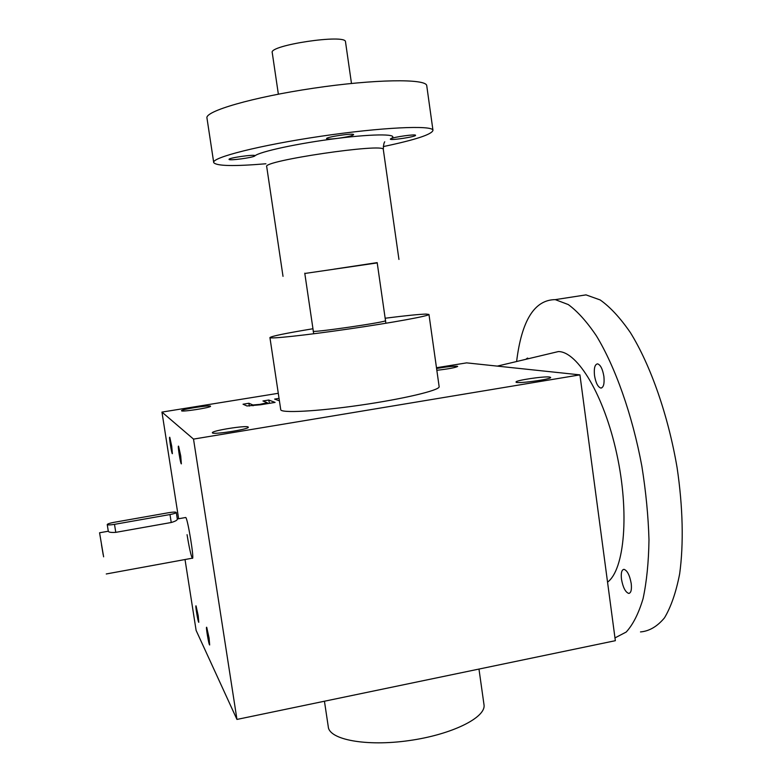 <?xml version="1.0" encoding="UTF-8"?>
<svg xmlns="http://www.w3.org/2000/svg" width="782" height="782" viewBox="0 0 782 782"><rect width="100%" height="100%" fill="white"/><g stroke="black" fill="none" stroke-linecap="round" stroke-linejoin="round"><path stroke-width="1.17" d="M550.997 353.327L558.358 351.568C577.478 351.401 604.075 395.174 616.763 453.873C629.618 512.523 624.574 569.667 607.546 582.15M516.609 361.519C521.653 320.395 534.546 299.77 555.269 299.633L568.289 304.569C577.507 311.314 586.871 321.734 596.392 335.849C615.287 366.905 632.306 414.812 641.827 466.013C645.922 491.614 648.307 516.228 648.982 539.834C648.64 562.258 646.665 581.876 643.058 598.689C638.62 613.508 633 624.623 626.206 632.042L614.975 637.907M621.475 579.149C620.83 572.952 621.68 569.687 624.016 569.335C627.32 570.557 629.725 575.317 631.23 583.607C631.856 589.814 631.015 593.069 628.689 593.401C625.365 592.15 622.961 587.399 621.475 579.149M594.506 375.477C593.812 368.185 594.838 364.314 597.595 363.855C600.537 364.871 602.639 369.065 603.899 376.455C604.574 383.757 603.548 387.628 600.811 388.058C597.849 387.022 595.747 382.828 594.506 375.477M525.875 359.309L527.459 358.088L528.573 358.664M574.164 296.72L586.031 294.882L600.156 299.936C610.126 306.945 620.204 317.834 630.39 332.604C650.536 365.096 668.16 415.154 677.095 467.675C682.94 506.932 683.751 544.057 679.656 573.861C676.088 592.199 671.034 606.861 664.505 617.819C657.31 626.47 649.314 631.172 640.497 631.924M426.786 85.971L426.737 85.629C426.19 78.513 374.558 79.119 313.533 88.21C252.488 97.203 204.307 111.357 206.986 118.15L213.691 162.412M383.297 146.586C415.525 139.802 432.084 134.377 432.964 130.281C432.661 124.964 381.411 127.3 320.532 136.312C259.653 145.266 211.326 157.612 213.721 162.597C216.448 166.067 233.847 166.458 265.909 163.77M390.687 138.776C393.405 137.046 415.916 133.888 415.555 135.286C416.503 136.674 390.159 140.701 390.326 139.137L390.687 138.776C400.531 133.966 376.044 133.478 337.374 138.394C330.825 139.176 327.218 139.264 326.573 138.658C325.41 137.065 353.904 132.823 353.64 134.631C352.516 135.785 347.091 137.046 337.374 138.394C299.047 143.106 258.959 151.767 254.785 155.95C253.241 157.632 228.803 160.897 229.058 159.381C227.982 157.935 255.206 154.074 254.912 155.716L254.785 155.95M377.227 262.908L304.804 273.475M385.878 323.269L377.178 262.625L333.767 269.194M345.517 41.905L345.497 41.769C346.045 33.714 268.392 45.258 272.244 52.658L278.363 94.172M103.625 556.833L99.568 532.777L103.625 556.833M169.987 514.546L171.238 522.503C175.1 521.399 177.143 520.304 177.348 519.219L176.292 512.464C175.735 511.897 173.262 511.966 168.863 512.669L113.898 522.356C109.783 523.138 107.564 523.872 107.232 524.556C107.74 525.113 110.164 525.045 114.495 524.351L169.987 514.546C173.907 513.803 176.009 513.109 176.292 512.464M171.238 522.503L115.775 532.356C111.386 532.64 108.894 532.307 108.317 531.359L107.232 524.556M103.195 554.79L101.504 544.78L103.195 554.79M198.217 615.796L196.077 605.962C194.982 603.978 198.071 622.628 198.784 622.306L198.217 615.796M180.72 455.886L178.609 446.307C177.328 443.961 180.486 464.156 181.365 463.873L180.72 455.886M209.107 638.102L206.741 627.389C205.47 625.131 208.843 645.326 209.674 644.974L209.107 638.102M171.727 446.229L169.802 437.363C168.687 435.32 171.62 453.98 172.372 453.707L171.727 446.229M185.481 517.537L185.745 517.489C187.768 518.446 194.698 561.349 192.313 558.192C190.964 555.631 189.215 547.801 187.064 534.692M193.516 439.103L236.956 719.43L615.346 640.693L579.931 374.871L193.516 439.103L161.952 412.094L178.638 518.749M185.021 559.531L196.116 630.419L236.956 719.43M579.931 374.871L466.619 362.868L436.473 367.736M279.047 398.37L274.619 399.094L279.409 400.824M246.936 405.966L260.68 404.753L275.098 402.407L268.793 400.032L262.957 400.98L267.327 402.73L259.79 404.382L252.928 404.988L248.911 403.258L243.036 404.216L246.936 405.966M549.57 377.022C543.861 376.142 515.25 380.404 516.052 382.027C515.064 384.206 551.525 379.387 550.655 377.442L549.57 377.022M248.148 426.992C246.027 425.203 211.472 430.735 212.381 432.729C211.551 435.124 249.419 429.298 248.324 427.197L248.148 426.992M210.485 406.132C209.224 404.939 180.798 409.436 181.532 410.726C180.867 412.3 211.443 407.578 210.573 406.249L210.485 406.132M436.835 370.297C448.389 368.967 455.329 367.687 457.675 366.445L457.089 366.23C452.798 366.113 445.965 366.866 436.581 368.478M269.937 337.619L280.728 409.592C280.2 413.307 316.495 411.518 360.033 405.213C403.571 398.947 439.855 390.257 439.152 386.709L439.132 386.543M278.284 393.297L161.952 412.094M312.956 328.753C286.007 333.21 271.667 336.152 269.927 337.56C269.076 339.163 305.224 335.322 348.938 328.958C392.652 322.624 429.367 315.879 428.966 314.452L426.131 314.081C419.25 314.256 405.584 315.645 385.155 318.235M385.438 320.561C390.306 321.627 307.961 333.591 313.396 331.03M324.442 701.229L328.284 726.81C329.144 739.645 366.103 746.702 408.839 740.622C451.595 734.699 486.003 717.602 484.029 704.905L483.95 704.328M269.379 403.336L268.793 400.032M249.331 406.083L248.911 403.258M383.327 149.616L383.307 149.499C385.409 142.647 261.071 160.965 266.711 166.674L283.016 276.349M114.495 524.351L115.775 532.356M262.263 404.499L262.185 403.991M259.859 404.88L259.79 404.382M253.045 405.79L252.928 404.988M497.293 366.123L558.358 351.568M555.269 299.633L586.031 294.882M601.72 387.901L600.811 388.058M629.5 593.235L628.689 593.401M426.737 85.629L432.964 130.281M398.947 259.438L383.307 149.499C383.405 145.491 383.884 142.92 384.724 141.786M304.765 273.192L313.699 333.777M345.497 41.769L351.48 83.449M185.745 517.489L177.319 518.984M108.297 531.222L99.568 532.777M192.313 558.192L106.254 573.968M428.966 314.452L439.152 386.709M484.029 704.905L478.975 669.069M267.454 403.571L267.327 402.73"/></g></svg>
